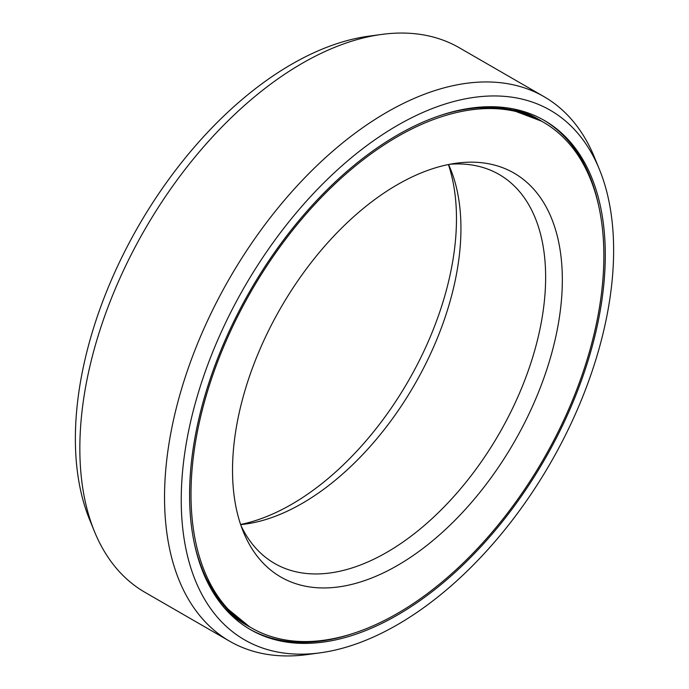 <?xml version="1.0" encoding="UTF-8"?>
<svg xmlns="http://www.w3.org/2000/svg" width="689" height="689" viewBox="0 0 689 689"><rect width="100%" height="100%" fill="white"/><g stroke="black" fill="none" stroke-linecap="round" stroke-linejoin="round"><path stroke-width="1.03" d="M240.599 524.458A233.209 134.648 -60 0 0 291.568 504.357A233.209 134.648 120 0 0 448.401 164.542M543.397 122.237A291.938 168.547 120 0 1 588.148 356.17A291.938 168.547 120 0 1 397.432 613.425A291.938 168.547 -60 0 1 251.459 627.886A291.938 168.547 -60 0 1 206.717 393.953A291.938 168.547 -60 0 1 397.432 136.689A291.938 168.547 120 0 1 543.397 122.237L541.537 121.161A291.938 168.547 120 0 0 440.538 115.382M397.432 565.48A233.209 134.648 -60 0 1 243.381 531.942A233.209 134.648 -60 0 1 397.432 184.643A233.209 134.648 120 0 1 456.273 163.207A233.209 134.648 120 0 1 559.597 315.975A233.209 134.648 120 0 1 397.432 565.48M449.779 164.266A224.571 129.653 120 0 1 499.129 174.463A224.571 129.653 120 0 1 533.553 354.413A224.571 129.653 120 0 1 386.848 552.311A224.571 129.653 -60 0 1 274.558 563.43A224.571 129.653 -60 0 1 241.055 525.785M240.65 524.605A224.571 129.653 -60 0 0 245.499 524.053A224.571 129.653 -60 0 0 302.152 503.409A224.571 129.653 120 0 0 450.494 168.986A224.571 129.653 120 0 0 448.556 164.507M320.29 652.81A305.752 176.522 -60 0 0 397.432 624.708A305.752 176.522 120 0 0 599.396 169.373A305.752 176.522 120 0 0 397.432 125.415A305.752 176.522 -60 0 0 184.824 452.518A305.752 176.522 -60 0 0 320.29 652.81L307.518 654.55A314.391 181.517 -60 0 1 229.652 641.218A314.391 181.517 -60 0 1 181.457 389.294A314.391 181.517 -60 0 1 386.848 112.247A314.391 181.517 120 0 1 544.043 96.675L459.348 47.782A314.391 181.517 120 0 0 381.482 34.45A314.391 181.517 120 0 0 302.152 63.354A314.391 181.517 -60 0 0 94.479 531.555A314.391 181.517 -60 0 0 144.957 592.325L229.652 641.218M397.432 615.07A293.945 169.709 -60 0 1 250.46 629.625A293.945 169.709 -60 0 1 205.4 394.082A293.945 169.709 -60 0 1 397.432 135.053A293.945 169.709 120 0 1 544.405 120.489A293.945 169.709 120 0 1 589.465 356.041A293.945 169.709 120 0 1 397.432 615.07M94.479 531.555L89.604 519.627A305.752 176.522 -60 0 1 291.568 64.292A305.752 176.522 120 0 1 368.71 36.19L381.482 34.45M599.396 169.373L594.521 157.445A314.391 181.517 120 0 0 544.043 96.675M251.459 627.886L249.599 626.809A291.938 168.547 -60 0 1 194.1 542.234M352.458 633.665A293.945 169.709 -60 0 1 249.53 629.083M598.905 206.812A293.945 169.709 120 0 0 543.475 119.964M542.234 121.565A292.041 168.616 120 0 0 511.496 108.561M250.296 627.214A292.041 168.616 -60 0 1 223.675 607.087M475.806 107.518L510.695 109.508L541.537 121.161M249.599 626.809L224.089 605.924L204.926 576.71"/></g></svg>
